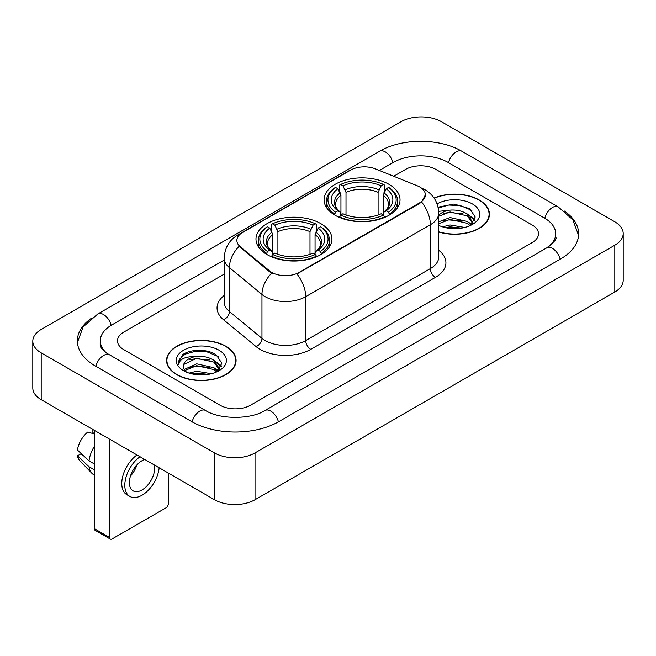 <?xml version="1.0" encoding="UTF-8"?>
<svg xmlns="http://www.w3.org/2000/svg" width="656" height="656" viewBox="0 0 656 656"><rect width="100%" height="100%" fill="white"/><g stroke="black" fill="none" stroke-linecap="round" stroke-linejoin="round"><path stroke-width="0.98" d="M320.809 223.606A37.982 21.927 0 0 0 279.415 218.858A37.982 21.927 0 0 0 255.971 239.112A37.982 21.927 0 0 0 267.09 254.618A37.982 21.927 0 0 0 308.484 259.374A37.982 21.927 0 0 0 331.928 239.112A37.982 21.927 0 0 0 320.809 223.606M388.91 184.287A37.982 21.927 0 0 0 347.516 179.539A37.982 21.927 0 0 0 324.072 199.793A37.982 21.927 0 0 0 335.191 215.299A37.982 21.927 0 0 0 376.585 220.055A37.982 21.927 0 0 0 400.029 199.793A37.982 21.927 0 0 0 388.91 184.287M419.717 186.985A19.352 11.168 0 0 0 417.134 185.73L375.404 168.863A19.352 11.168 0 0 0 350.632 170.117L242.54 232.519A19.352 11.168 0 0 0 236.873 240.416A19.352 11.168 0 0 0 240.367 246.828L269.583 270.912A19.352 11.168 0 0 0 299.12 272.404L419.717 202.778A19.352 11.168 0 0 0 425.383 194.881A19.352 11.168 0 0 0 419.717 186.985M438.757 232.027A34.76 20.065 0 0 0 489.433 214.192A34.76 20.065 0 0 0 479.257 199.998A34.76 20.065 0 0 0 434.075 198.03M225.894 346.278A34.76 20.065 0 0 0 188.018 341.932A34.76 20.065 0 0 0 166.567 360.464A34.76 20.065 0 0 0 176.743 374.658A34.76 20.065 0 0 0 214.619 379.004A34.76 20.065 0 0 0 236.078 360.464A34.76 20.065 0 0 0 225.894 346.278M166.919 362.276A34.76 20.065 0 0 0 166.804 362.809M425.383 194.881L421.595 201.991L419.717 203.352L296.938 273.962A25.084 14.481 60 0 1 305.704 296.692A28.667 16.548 180 0 1 265.163 296.692A28.667 16.548 180 0 1 261.957 294.478L229.403 267.64A28.667 16.548 180 0 1 224.213 258.144L224.213 302.031A28.667 16.548 0 0 0 229.403 311.518L261.957 338.365A28.667 16.548 0 0 0 265.163 340.571A28.667 16.548 0 0 0 305.704 340.571L430.361 268.607A28.667 16.548 0 0 0 438.757 256.906L438.757 213.02A28.667 16.548 180 0 1 430.361 224.721A25.084 14.481 -120 0 0 421.595 201.991M273.929 273.962L269.583 271.764L239.071 246.353A25.084 16.777 129.5 0 0 229.403 267.64L229.403 311.518A7.167 4.797 -50.5 0 1 223.532 319.743A35.834 20.689 180 0 1 224.213 295.471M220.072 405.228A21.5 12.415 0 0 0 250.469 405.228L532.213 242.564A21.5 12.415 0 0 0 538.502 233.79A21.5 12.415 0 0 0 532.213 225.016L435.928 169.428A21.5 12.415 0 0 0 405.531 169.428L393.698 176.259L405.531 169.428A21.5 12.415 0 0 1 435.928 169.428L532.213 225.016A21.5 12.415 0 0 1 538.502 233.79A21.5 12.415 0 0 1 532.213 242.564L250.469 405.228A21.5 12.415 0 0 1 220.072 405.228L123.787 349.64L220.072 405.228M224.213 274.11L123.787 332.092A21.5 12.415 0 0 0 117.498 340.866A21.5 12.415 0 0 0 123.787 349.64A21.5 12.415 0 0 1 117.498 340.866A21.5 12.415 0 0 1 123.787 332.092L224.213 274.11M235.84 362.809A34.76 20.065 0 0 0 235.717 362.276M489.196 216.529A34.76 20.065 0 0 0 489.081 215.996M438.757 231.789A34.399 19.86 0 0 0 489.081 214.192A34.399 19.86 0 0 0 479.003 200.146A34.399 19.86 0 0 0 434.215 198.227M442.447 226.828L450.041 224.975L464.768 227.443M445.424 227.648L450.041 226.837L461.685 228.091M438.757 221.802L450.041 217.546L467.351 221.457L471.033 224.975M438.757 223.663L450.041 219.399L467.351 223.319L470.073 225.623M438.7 211.355L449.048 210.223A17.917 10.34 0 0 0 438.757 215.307M449.048 210.223C455.92 209.502 462.021 210.773 467.351 214.028L472.599 222.286L472.468 223.647M438.757 216.226L450.041 211.97L467.351 215.89L472.541 223.212M438.757 224.852L439.774 225.836M438.757 225.377A25.084 14.481 0 0 0 472.418 224.426A25.084 14.481 0 0 0 472.418 203.95A25.084 14.481 0 0 0 437.109 203.86M470.368 225.484L475.198 217.005L469.696 208.665L454.009 204.024L438.093 207.173M438.265 207.977L448.77 205.041L460.594 205.664L471.902 210.437M443.226 213.503L448.77 212.478L462.956 213.676M470.639 217.005L474.624 220.342M443.226 220.933L448.77 219.908L462.956 221.105M470.639 224.434L471.229 224.819M445.9 227.755L448.77 227.337L461.414 228.14M468.523 214.881L474.854 219.678M468.523 222.31L471.812 224.303M176.997 374.51A34.399 19.86 0 0 0 214.479 378.815A34.399 19.86 0 0 0 235.717 360.464A34.399 19.86 0 0 0 225.639 346.425A34.399 19.86 0 0 0 188.157 342.12A34.399 19.86 0 0 0 166.919 360.464A34.399 19.86 0 0 0 176.997 374.51M189.084 373.108L196.685 371.255L211.412 373.723M192.06 373.92L196.685 373.108L208.321 374.371M184.254 369.476L196.685 363.818L213.987 367.737L217.677 371.255M184.877 370.484L196.685 365.679L213.987 369.59L216.71 371.903M217.013 371.763L221.835 363.285L216.332 354.945C207.591 348.672 190.256 348.967 182.606 354.732L178.473 362.292L178.867 364.728C179.096 359.275 184.705 356.536 195.685 356.503A17.917 10.34 0 0 0 183.401 366.319A17.917 10.34 0 0 0 184.279 369.5L186.411 372.108M195.685 356.503C202.556 355.782 208.657 357.044 213.987 360.308L219.235 368.557L219.112 369.927M183.409 366.524L184.016 364.326L196.685 358.25L213.987 362.161L219.178 369.484M219.055 350.23A25.084 14.481 0 0 0 183.582 350.23A25.084 14.481 0 0 0 183.582 370.706A25.084 14.481 0 0 0 219.055 370.706A25.084 14.481 0 0 0 219.055 350.23M178.481 362.465L179.26 359.406L185.172 354.117L195.406 351.321L207.23 351.944L218.546 356.708M189.863 359.783L195.406 358.75L209.592 359.947M217.275 363.285L221.261 366.614M189.863 367.212L195.406 366.179L209.592 367.385M217.275 370.714L217.866 371.091M192.536 374.027L195.406 373.617L208.05 374.412M215.16 361.161L221.49 365.958M215.16 368.59L218.448 370.574M334.511 214.897L335.528 212.183A34.112 19.696 0 0 1 335.528 187.411L337.873 188.764A30.816 17.794 0 0 0 337.873 210.83L340.193 212.142L340.94 214.906M340.94 213.782L340.94 195.258L337.873 188.764M339.578 191.7L339.578 185.066L340.595 184.484A34.112 19.696 0 0 1 383.506 184.484L381.161 185.837A30.816 17.794 0 0 0 342.94 185.837L346.007 192.331L346.007 214.988M378.094 214.988L378.094 192.331L381.161 185.837M339.578 216.865A35.547 20.525 0 0 0 384.523 216.865L383.506 215.111A34.112 19.696 0 0 1 340.595 215.111L339.578 217.472M384.523 217.472L384.523 216.865M335.528 187.411L334.511 187.993A35.547 20.525 0 0 0 326.508 200.966A35.547 20.525 0 0 0 334.511 213.938M383.506 184.484L384.523 185.066L384.523 191.7M340.595 215.111L342.94 213.749A30.816 17.794 0 0 0 381.161 213.749L383.506 215.111M337.873 210.83L335.528 212.183M342.94 185.837L340.595 184.484M340.193 192.757A27.56 15.916 0 0 0 340.193 212.142L340.325 212.232C336.405 208.444 334.814 205.869 335.536 204.516A26.511 15.309 0 0 1 340.94 195.258M389.59 213.938A35.547 20.525 0 0 0 397.593 200.966A35.547 20.525 0 0 0 389.59 187.993L388.573 187.411A34.112 19.696 0 0 1 388.573 212.183L389.59 214.897M388.573 212.183L386.228 210.83A30.816 17.794 0 0 0 386.228 188.764L388.573 187.411M386.228 188.764L383.161 195.258L383.161 213.782L383.908 212.142L386.228 210.83M383.161 195.258A26.511 15.309 0 0 1 388.565 204.516C389.287 205.877 387.696 208.452 383.785 212.232L383.908 212.142A27.56 15.916 0 0 0 383.908 192.757M383.161 214.906L383.161 213.782M266.41 254.216L267.427 251.502A34.112 19.696 0 0 1 267.427 226.73L269.772 228.083A30.816 17.794 0 0 0 269.772 250.149L272.092 251.461L272.839 254.225M272.839 253.101L272.839 234.577L269.772 228.083M271.477 231.019L271.477 224.385L272.494 223.803A34.112 19.696 0 0 1 315.405 223.803L313.06 225.156A30.816 17.794 0 0 0 274.839 225.156L277.906 231.65L277.906 254.307M309.993 254.307L309.993 231.65L313.06 225.156M271.477 256.184A35.547 20.525 0 0 0 316.422 256.184L315.405 254.43A34.112 19.696 0 0 1 272.494 254.43L271.477 256.791M316.422 256.791L316.422 256.184M267.427 226.73L266.41 227.312A35.547 20.525 0 0 0 258.407 240.285A35.547 20.525 0 0 0 266.41 253.257M315.405 223.803L316.422 224.385L316.422 231.019M272.494 254.43L274.839 253.068A30.816 17.794 0 0 0 313.06 253.068L315.405 254.43M269.772 250.149L267.427 251.502M274.839 225.156L272.494 223.803M272.092 232.076A27.56 15.916 0 0 0 272.092 251.461L272.215 251.551C268.304 247.763 266.705 245.188 267.435 243.835A26.511 15.309 0 0 1 272.839 234.577M321.489 253.257A35.547 20.525 0 0 0 329.492 240.285A35.547 20.525 0 0 0 321.489 227.312L320.472 226.73A34.112 19.696 0 0 1 320.472 251.502L321.489 254.216M320.472 251.502L318.127 250.149A30.816 17.794 0 0 0 318.127 228.083L320.472 226.73M318.127 228.083L315.06 234.577L315.06 253.101L315.807 251.461L318.127 250.149M315.06 234.577A26.511 15.309 0 0 1 320.464 243.835C321.186 245.196 319.587 247.771 315.675 251.551L315.807 251.461A27.56 15.916 0 0 0 315.807 232.076M315.06 254.225L315.06 253.101M109.601 537.461A3.583 2.066 120 0 0 110.347 539.101L95.145 530.327A3.583 2.066 -60 0 1 94.398 528.687L109.601 537.461L109.601 439.167M94.398 430.385L94.398 528.687M110.347 539.101A3.583 2.066 120 0 0 112.135 538.929L165.853 507.916A3.583 2.066 120 0 0 168.379 503.529L168.379 473.099M144.763 459.462A17.917 10.34 120 0 0 142.032 460.701A17.917 10.34 120 0 0 130.331 476.486A17.917 10.34 120 0 0 133.078 490.844A17.917 10.34 120 0 0 142.032 489.95A17.917 10.34 120 0 0 154.406 465.03M130.454 476.067A17.917 10.34 120 0 0 136.891 464.932M92.881 429.508L92.881 432.689L94.398 433.567M136.981 454.969A24.362 14.071 120 0 0 122.721 476.436A24.362 14.071 120 0 0 126.813 494.673L129.847 496.428A24.362 14.071 120 0 0 142.032 495.223A24.362 14.071 120 0 0 159.146 467.769M140.023 456.724A24.362 14.071 120 0 0 125.755 478.191A24.362 14.071 120 0 0 129.847 496.428M94.398 446.301A23.649 13.653 120 0 0 89.019 460.881L77.416 450.024A18.63 10.758 120 0 1 87.814 432.017L94.398 434.018M94.398 463.989L89.019 460.881M83.689 455.895L80.532 454.075L77.416 455.871L89.019 466.728L94.398 469.835M89.019 466.728A23.649 13.653 120 0 0 91.938 473.337A23.649 13.653 120 0 0 93.726 474.739L94.398 475.133M77.416 455.871A18.63 10.758 120 0 0 79.622 460.512L91.938 473.337M548.555 246.73A38.696 22.345 0 0 0 555.706 233.79A38.696 22.345 0 0 0 544.373 217.997L448.089 162.409A38.696 22.345 0 0 0 393.37 162.409L379.398 170.478M224.213 260.063L111.627 325.064A38.696 22.345 0 0 0 100.294 340.866A38.696 22.345 0 0 0 107.445 353.805M214.496 452.911A28.667 16.548 0 0 0 255.028 452.911L614.803 245.205A28.667 16.548 0 0 0 623.2 233.495A28.667 16.548 0 0 0 614.803 221.794L441.504 121.745A28.667 16.548 0 0 0 400.972 121.745L41.197 329.46A28.667 16.548 0 0 0 32.8 341.161A28.667 16.548 0 0 0 41.197 352.862L214.496 452.911L214.496 499.724A28.667 16.548 0 0 0 255.028 499.724L614.803 292.01A28.667 16.548 0 0 0 623.2 280.309L623.2 233.495M32.8 341.161L32.8 387.967A28.667 16.548 0 0 0 41.197 399.668L214.496 499.724M91.619 318.111A61.631 35.58 0 0 0 77.367 340.866A61.631 35.58 0 0 0 95.415 366.023L191.691 421.611A61.631 35.58 0 0 0 278.849 421.611L560.585 258.948A61.631 35.58 0 0 0 578.633 233.79A61.631 35.58 0 0 0 564.381 211.035M240.367 246.828L240.367 247.673M269.583 270.912L269.583 271.764M299.12 272.404L299.12 272.986M419.717 202.778L419.717 203.352M310.772 349.353A7.167 4.141 60 0 1 305.704 340.571L305.704 296.692L430.361 224.721L430.361 268.607A7.167 4.141 60 0 0 435.428 277.381L310.772 349.353A35.834 20.689 180 0 1 260.096 349.353A35.834 20.689 180 0 1 256.086 346.589L223.532 319.743M438.757 213.02C438.265 202.712 433.739 194.988 425.162 189.838L421.546 188.075A25.084 11.742 112 0 0 421.209 187.944M240.408 233.987A25.084 14.481 -120 0 0 237.808 234.963C229.231 240.112 224.705 247.837 224.213 258.144M237.808 234.963L348.525 171.036A25.084 14.481 60 0 1 350.419 170.232M271.723 273.093A25.084 16.777 129.5 0 0 261.957 294.478L261.957 338.365A7.167 4.797 -50.5 0 1 256.086 346.589M438.757 250.338A35.834 20.689 180 0 1 435.428 277.381M378.094 192.331A26.511 15.309 0 0 0 346.007 192.331M378.84 189.83A27.56 15.916 0 0 0 345.261 189.83M309.993 231.65A26.511 15.309 0 0 0 277.906 231.65M310.739 229.149A27.56 15.916 0 0 0 277.16 229.149M278.415 421.857A11.464 6.617 -120 0 0 265.008 410.508C250.912 419.627 219.629 419.627 205.533 410.508L105.87 352.682C102.984 350.288 101.278 348.287 100.77 346.663L100.294 344.375M192.126 421.857A11.464 6.617 -60 0 1 205.533 410.508M95.85 366.278A11.464 6.617 -60 0 1 109.257 354.929M77.424 342.481L83.132 326.885L97.793 313.97A11.464 6.617 60 0 1 111.2 325.319M97.793 313.97L379.529 151.306A11.464 6.617 60 0 1 392.936 162.655M379.529 151.306C401.89 138.006 439.569 138.006 461.931 151.306A11.464 6.617 120 0 0 448.524 162.655M461.931 151.306L558.207 206.894A11.464 6.617 120 0 0 544.8 218.243M560.15 259.202A11.464 6.617 -120 0 0 546.743 247.853L265.008 410.508M255.028 499.724L255.028 452.911M41.197 399.668L41.197 352.862M614.803 292.01L614.803 245.205M348.525 171.036L353.117 168.904M489.081 217.062L489.081 214.192M472.599 223.507L472.599 222.286M235.717 363.342L235.717 360.464M219.235 369.787L219.235 368.557M166.919 363.342L166.919 360.464M326.508 207.526L326.508 200.966M397.593 207.526L397.593 200.966M258.407 246.845L258.407 240.285M329.492 246.845L329.492 240.285M578.576 235.406L572.868 219.817L558.207 206.894M555.706 237.3C557.305 238.464 554.312 241.982 546.743 247.853"/></g></svg>

